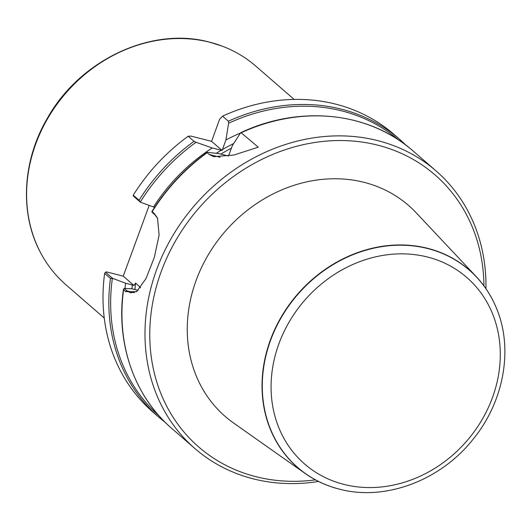 <?xml version="1.0" encoding="UTF-8"?>
<svg xmlns="http://www.w3.org/2000/svg" width="531" height="531" viewBox="0 0 531 531"><rect width="100%" height="100%" fill="white"/><g stroke="black" fill="none" stroke-linecap="round" stroke-linejoin="round"><path stroke-width="0.8" d="M222.542 116.15L219.569 119.322L211.577 141.332L190.908 136.089L188.186 136.255L194.021 141.319L196.039 142.288L212.241 147.963L222.111 150.472L225.907 139.965L228.629 123.225L228.376 121.221L222.542 116.15A183.865 159.672 -49 0 1 394.055 134.443L399.889 139.514A183.865 159.672 -49 0 0 228.376 121.221M149.165 205.47L123.238 276.16L106.671 271.938L105.47 272.177L112.592 278.357L125.595 283.209L133.912 285.432L135.631 283.063L140.496 287.616M133.248 195.202L139.076 200.267L140.449 202.218L133.334 196.039L133.248 195.202A183.865 159.672 -49 0 1 188.186 136.255M154.594 207.355L140.449 202.218M153.459 207.07A170.75 148.282 -49 0 1 212.241 147.963M225.907 139.965A170.75 148.282 -49 0 1 240.41 133.089M240.802 132.65C300.042 104.7 369.218 111.968 413.005 150.904A183.865 159.672 -49 0 0 241.492 132.611L240.251 133.321L232.359 145.574L228.489 156.014L218.692 153.565L207.661 152.384L207.136 152.709L209.181 154.481L213.761 156.678L233.972 155.006L258.272 147.18L240.961 132.577M157.694 218.546L154.826 214.703L151.952 212.101L152.191 211.657L154.242 213.435L157.501 218.088L159.108 235.107L154.329 257.376L146.038 278.51L136.54 291.731L125.628 291.625L123.431 289.395M151.952 212.101L152.191 211.657A183.865 159.672 -49 0 1 207.136 152.709L207.661 152.384M318.52 481.458A183.865 159.672 -49 0 1 253.559 478.929A183.865 159.672 -49 0 1 194.917 448.542A183.865 159.672 -49 0 1 194.93 205.032A183.865 159.672 -49 0 1 436.044 170.909A183.865 159.672 -49 0 1 485.945 288.685M112.592 278.357L110.468 278.456A183.865 159.672 -49 0 0 158.762 417.147L152.928 412.076A183.865 159.672 -49 0 1 104.634 273.392L105.47 272.177M110.468 278.456L104.634 273.392M125.031 288.433A170.75 148.282 -49 0 1 125.595 283.209M194.917 448.542L171.878 428.53A183.865 159.672 -49 0 1 123.577 289.846L124.128 288.386L126.962 290.842L130.573 292.833L137.071 291.3M138.113 290.338L132.046 288.811L124.128 288.386M315.441 479.865A180.188 156.472 -49 0 1 256.174 476.738A180.188 156.472 -49 0 1 154.76 292.939A180.188 156.472 -49 0 1 336.581 140.569A180.188 156.472 -49 0 1 483.933 285.864M476.387 276.81L416.191 212.792A139.766 121.373 131 0 0 363.921 182.306A139.766 121.373 131 0 0 205.338 260.017A139.766 121.373 131 0 0 233.6 423.021L305.425 473.659A130.865 113.647 -49 0 1 278.961 321.029A130.865 113.647 -49 0 1 427.442 248.269A130.865 113.647 -49 0 1 476.387 276.81A130.865 113.647 -49 0 1 496.346 307.96A130.865 113.647 -49 0 1 496.385 308.06M123.238 276.16L133.912 285.432M211.577 141.332L222.111 150.472M294.141 99.416L255.803 66.123A144.79 125.741 131 0 0 221.845 46.005A144.79 125.741 131 0 0 209.626 42.201A144.79 125.741 131 0 0 61.311 98.547A144.79 125.741 131 0 0 41.245 253.951A144.79 125.741 131 0 0 65.917 284.762L104.255 318.049M339.163 489.084A130.865 113.647 -49 0 1 339.057 489.058A130.865 113.647 -49 0 1 305.425 473.659M139.076 200.267A183.865 159.672 -49 0 1 194.021 141.319M140.33 202.006A182.71 158.669 -49 0 1 196.039 142.288M228.629 123.225A182.71 158.669 -49 0 1 398.708 140.018M222.389 149.576A163.176 141.704 -49 0 1 233.62 143.589M220.85 154.109A160.88 139.713 -49 0 1 231.41 148.169M216.263 153.3A163.176 141.704 -49 0 1 221.261 150.24M159.101 415.906A182.71 158.669 -49 0 1 112.36 278.436M131.96 288.804A163.176 141.704 -49 0 1 132.352 284.908M134.934 289.534A160.88 139.713 -49 0 1 135.631 283.063M140.277 287.895A160.88 139.713 -49 0 1 140.363 287.171M134.336 292.7L126.962 290.842L125.628 291.625M220.119 157.242L209.181 154.481M154.826 214.703L154.242 213.435M221.746 45.965A144.711 125.668 131 0 0 221.639 45.925A144.711 125.668 131 0 0 209.426 42.122A144.711 125.668 131 0 0 61.191 98.441A144.711 125.668 131 0 0 41.139 253.758A144.711 125.668 131 0 0 41.192 253.858M344.068 484.438A123.59 107.328 131 0 0 498.967 337.152A123.59 107.328 131 0 0 314.027 290.523A123.59 107.328 131 0 0 344.068 484.438M339.057 489.058L339.515 489.177A130.759 113.554 -49 0 1 339.269 489.111A130.759 113.554 -49 0 1 297.811 294.386A130.759 113.554 -49 0 1 496.432 308.159L496.346 307.96M406.268 145.408L399.889 139.514M151.813 211.71C166.469 188.273 184.934 168.466 207.209 152.297M413.005 150.904L436.044 170.909M158.762 417.147L165.499 422.636M171.878 428.53C134.21 396.305 115.738 343.072 123.451 289.262M221.845 46.005L209.32 42.088C151.508 26.311 80.048 59.983 47.564 117.909C22.03 160.993 19.388 214.643 41.139 253.758L41.245 253.951M339.515 489.177C385.121 501.317 440.279 480.608 472.756 439.661C503.919 401.96 513.663 348.821 496.432 308.159"/></g></svg>
